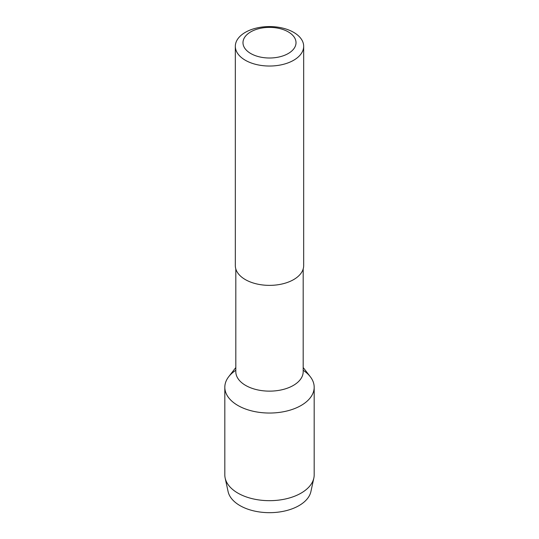 <?xml version="1.0" encoding="UTF-8"?>
<svg xmlns="http://www.w3.org/2000/svg" width="539" height="539" viewBox="0 0 539 539"><rect width="100%" height="100%" fill="white"/><g stroke="black" fill="none" stroke-linecap="round" stroke-linejoin="round"><path stroke-width="0.81" d="M225.167 478.093L228.098 491.581A41.725 24.093 0 0 0 255.964 511.37A41.725 24.093 0 0 0 299.004 505.616A41.725 24.093 180 0 0 310.902 491.581L313.833 478.093A44.683 25.798 180 0 1 301.092 493.118A44.683 25.798 0 0 1 255.008 499.282A44.683 25.798 0 0 1 225.167 478.093A44.683 25.798 0 0 1 224.817 474.879L224.817 387.245A44.683 25.798 0 0 0 252.4 411.075A44.683 25.798 0 0 0 301.092 405.483A44.683 25.798 180 0 0 314.183 387.245A44.683 25.798 180 0 0 303.188 370.293M235.812 370.293A44.683 25.798 0 0 0 224.817 387.245M314.183 387.245L314.183 474.879A44.683 25.798 180 0 1 313.833 478.093M235.812 367.537L228.711 376.714A44.683 25.798 0 0 0 244.16 408.488A44.683 25.798 0 0 0 301.092 405.483A44.683 25.798 180 0 0 310.289 376.714L303.188 367.537M235.812 268.961L235.812 371.688A33.688 19.444 0 0 0 256.611 389.657A33.688 19.444 0 0 0 293.317 385.446A33.688 19.444 180 0 0 303.188 371.688L303.188 268.961M235.327 46.3L235.327 265.639A34.173 19.727 0 0 0 256.423 283.864A34.173 19.727 0 0 0 293.667 279.586A34.173 19.727 180 0 0 303.673 265.639L303.673 46.3A34.173 19.727 180 0 1 293.667 60.253A34.173 19.727 0 0 1 256.423 64.532A34.173 19.727 0 0 1 235.327 46.3A34.173 19.727 0 0 1 245.333 32.347A34.173 19.727 180 0 1 282.577 28.075A34.173 19.727 180 0 1 303.673 46.3M250.75 31.868A26.519 15.314 0 0 0 250.75 53.523A26.519 15.314 0 0 0 288.25 53.523A26.519 15.314 180 0 0 288.25 31.868A26.519 15.314 180 0 0 250.75 31.868"/></g></svg>
